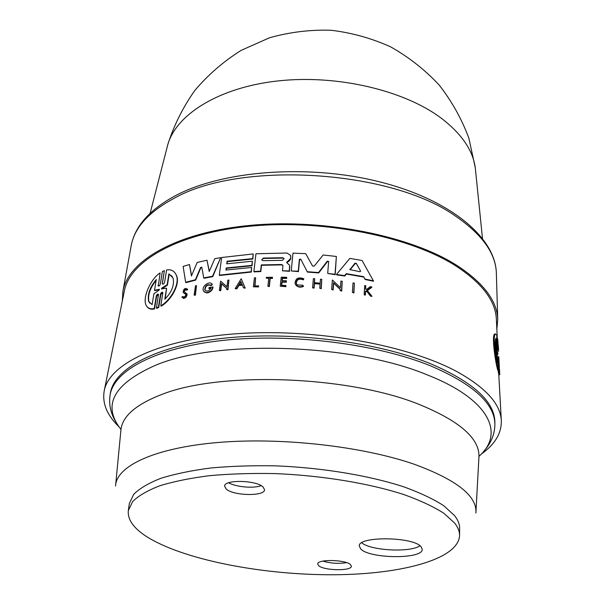 <?xml version="1.0" encoding="UTF-8"?>
<svg xmlns="http://www.w3.org/2000/svg" width="605" height="605" viewBox="0 0 605 605"><rect width="100%" height="100%" fill="white"/><g stroke="black" fill="none" stroke-linecap="round" stroke-linejoin="round"><path stroke-width="0.91" d="M110.05 395.292C113.619 370.676 155.598 347.641 223.374 340.358C291.005 333.06 376.159 343.769 430.329 365.753C473.14 384.069 494.656 403.558 494.882 424.234L494.867 422.267C494.633 401.531 473.14 381.997 430.374 363.643C376.249 341.613 291.187 330.905 223.616 338.24C155.901 345.553 113.937 368.664 110.36 393.356L110.05 395.292C108.65 405.312 111.048 414.917 117.241 424.097M146.047 536.227C181.462 559.058 258.388 574.349 328.318 574.75C398.098 575.211 458.514 559.98 459.581 535.47C459.618 531.447 457.97 527.31 454.65 523.06L443.715 513.169C433.392 506.604 420.074 500.388 403.754 494.527C368.929 483.266 321.845 475.492 275.116 473.594C251.99 473.133 230.187 473.821 209.716 475.651C190.469 478.101 173.839 481.467 159.841 485.755C147.597 490.466 138.545 495.722 132.677 501.515L128.328 510.56C127.428 519.355 133.334 527.908 146.047 536.227M459.581 535.47L459.626 528.346C459.664 524.27 458.023 520.073 454.71 515.77L443.813 505.757C433.528 499.11 420.248 492.825 403.981 486.904C369.277 475.538 322.352 467.71 275.774 465.85C252.716 465.411 230.981 466.137 210.578 468.013C191.377 470.524 174.792 473.957 160.824 478.321C148.611 483.115 139.566 488.454 133.705 494.338L129.341 503.519L128.328 510.56M226.24 489.074L224.606 486.148C224.175 479.394 256.361 480.09 263.115 487.017L264.544 489.732C264.831 496.463 233.538 495.888 226.24 489.074M322.888 561.1C330.67 563.391 338.566 563.905 346.567 562.642M350.529 564.662L351.369 566.204C351.883 571.18 323.932 570.704 318.684 565.683L317.716 564.011C317.065 559.028 345.682 559.564 350.529 564.662M360.769 549L359.279 546.058C357.736 536.022 413.525 536.574 421.103 546.799L422.222 549.287C423.258 559.315 369.791 558.929 360.769 549M496.849 329.279L497.733 319.402C497.076 300.814 483.44 282.807 456.828 265.383C410.84 235.988 324.522 218.458 250.946 225.302C177.235 232.063 128.237 260.558 122.913 291.217L122.308 301.116M158.525 294.484L156.597 296.359L154.509 308.966C151.182 309.639 148.694 308.898 147.045 306.727M160.113 272.908L158.374 285.628L160.113 272.908C151.273 278.338 142.757 296.495 145.752 304.391C147.174 308.028 149.987 309.42 154.207 308.565L156.294 295.958C157.02 294.242 157.754 293.72 158.502 294.401L156.393 307.953L158.412 307.106L160.537 294.09C161.278 292.366 162.034 291.86 162.821 292.57L160.801 305.79C170.285 300.685 180.063 284.199 176.38 275.396C174.482 270.942 171.23 269.134 166.602 269.974L164.598 282.338C163.857 284.048 163.1 284.554 162.329 283.866L164.371 270.609L162.39 271.509L160.295 284.206C159.561 285.915 158.828 286.43 158.094 285.772L158.071 285.227M164.371 270.609L162.299 283.321M175.329 273.271L176.652 275.789C180.343 284.516 170.602 301.048 161.096 306.183L160.801 305.79M162.843 292.646L160.839 294.484L158.714 307.491L156.695 308.346L156.393 307.953M196.496 285.575L195.415 295.225L194.129 295.081L195.15 294.847L196.496 285.575L195.468 285.802L194.129 295.081M185.402 293.75L183.64 292.843L185.871 294.423C185.243 296.775 184.207 297.463 182.77 296.465L181.855 297.146C184.162 298.741 185.818 297.645 186.832 293.864L183.958 291.474C184.389 289.591 185.198 289.039 186.378 289.818L187.331 289.069C185.107 287.723 183.686 288.751 183.065 292.154L183.64 292.843M187.331 289.069L187.648 289.636L186.665 290.264L186.4 289.886M186.385 289.855L184.911 290.181L184.222 291.852M186.68 293.41L187.096 294.234C186.869 296.783 185.606 298.189 183.292 298.454M241.198 278.776L245.222 288.146L243.543 287.889L244.995 287.776L241.198 278.776L235.163 288.615L236.593 288.479L238.657 285.106L242.242 284.796L243.543 287.889M242.401 285.174L238.884 285.477L236.82 288.842L235.163 288.615M228.924 280.039L227.956 289.78L226.603 289.545L227.722 289.417L228.924 280.039L227.805 280.175L226.958 286.755L220.613 281.143L219.381 290.491L220.492 290.339L221.385 283.548L226.762 288.32L226.603 289.545M226.739 288.464L221.627 283.919L220.734 290.702L219.381 290.491M212.136 284.168L212.385 284.539L211.1 285.636C207.538 284.289 205.503 285.772 204.997 290.075L204.747 289.712C205.254 285.401 207.288 283.919 210.858 285.265L212.136 284.168C209.504 280.387 201.548 286.195 203.34 290.574L203.809 291.421L206.411 292.586L208.226 292.26C210.744 291.217 212.272 289.44 212.801 286.936L208.997 287.587L208.869 288.524L211.047 288.146C208.725 291.383 206.63 291.905 204.747 289.704M210.827 288.593L208.869 288.524M212.801 286.936L213.051 287.307C212.514 289.81 210.986 291.587 208.475 292.623L206.66 292.949L204.059 291.791M209.338 271.244L206.986 260.218L197.185 262.464L191.422 276.001L189.494 264.514L191.566 275.676M220.651 257.67L212.794 276.606L203.991 278.277L203.741 277.907L212.552 276.228L220.651 257.67L214.783 258.683L209.224 271.509L206.986 260.218M201.813 267.297L200.815 267.871L195.649 280.13L185.916 282.641L185.652 282.263L195.392 279.752L200.565 267.493L201.775 267.145L203.741 277.907M251.627 267.471L251.347 272.061L219.547 275.494L219.305 275.124L251.128 271.69L251.627 267.471L225.93 270.049L226.202 267.97L251.869 265.376L252.361 261.201L226.739 263.818L227.079 261.231L252.663 258.607L253.215 253.949L221.657 257.511L219.305 275.124M253.215 253.949L252.882 258.985L227.314 261.61L227.026 263.78M252.361 261.201L252.088 265.754L226.436 268.34L226.217 270.012M354.356 283.148L353.917 293.009L352.39 292.381L353.728 292.601L354.356 283.148L353.025 282.928L352.39 292.381M255.635 277.771L254.425 277.831L253.389 286.793L258.494 286.936L258.592 286.044L254.705 285.84L255.635 277.771L254.97 285.825M272.424 277.241L272.552 278.368L270.201 278.406L269.316 286.626L267.879 286.278L269.096 286.256L269.981 278.028L272.341 277.998L272.424 277.241L266.336 277.355L266.253 278.111L268.764 278.05L267.879 286.278M268.726 278.429L266.253 278.111M303.332 285.968L302.704 285.197L297.418 285L296.306 283.616C296.594 279.533 298.93 278.277 303.324 279.858L303.854 278.769C298.325 276.78 295.391 278.361 295.036 283.511C296.783 286.702 299.543 287.519 303.332 285.968L303.529 286.354C300.39 287.776 297.781 287.284 295.709 284.879M371.72 296.004L371.909 296.435L370.57 296.148L366.615 291.134L365.564 291.912L365.367 295.096L364.346 294.9L364.157 294.476L365.178 294.673L365.375 291.489L366.426 290.71L370.389 295.724L371.72 296.004L367.106 290.211L371.651 286.914L370.351 286.641L366.607 289.371L365.518 289.152L365.73 285.696L364.717 285.499L364.157 294.476M365.73 285.696L365.73 289.198M371.651 286.914L371.833 287.345L367.394 290.566M286.755 278.429L286.626 277.294L286.755 278.429L282.467 278.361L282.232 280.659M286.377 282.202L286.286 280.72L286.377 282.202L282.081 282.134L281.748 285.424M285.81 285.492L285.938 286.664L280.281 286.21L285.726 286.286L285.81 285.492L281.499 285.424L281.877 281.764L286.173 281.824M320.09 284.1L314.471 283.616L314.086 288.086L312.793 287.98L312.596 287.594L313.889 287.7L314.275 283.223L320.121 283.73L319.75 288.199L321.058 288.328L321.799 279.313L320.499 279.192L320.166 283.193L314.32 282.694L314.66 278.686L313.375 278.587L312.596 287.594M314.66 278.686L314.547 282.709M321.799 279.313L321.255 288.714L319.75 288.199M342.211 281.264L341.712 291.126L340.199 290.544L341.522 290.725L342.211 281.264L340.895 281.083L340.403 287.723L332.372 279.986L331.638 289.455L332.962 289.613L333.491 282.747L340.29 289.303L340.199 290.544M340.275 289.508L333.68 283.148L333.151 290.007L331.638 289.455M373.368 280.811L373.55 281.242L365.148 279.502L363.824 277.075L346.431 274.08L344.835 276.009L336.645 274.882L336.456 274.473L344.646 275.6L346.241 273.664L363.635 276.644L364.966 279.071L373.368 280.811L362.085 260.513L349.849 258.38L336.456 274.473M261.504 265.285L260.8 271.554L254.108 271.895L253.888 271.516L260.581 271.176L261.292 264.907L281.65 264.514L282.951 265.353L281.854 264.899L261.504 265.285L261.292 264.907M290.748 258.948L290.619 255.401L290.748 258.948L289.13 261.058L286.793 262.789M289.621 265.285L289.515 271.305L282.482 270.813L289.311 270.919L289.621 265.285L286.611 262.517L290.544 258.562M336.372 256.459L335.2 274.7L327.713 273.445L335.011 274.292L336.372 256.459L323.153 254.992L314.245 266.102L312.505 265.966L305.744 253.669L292.979 253.14L291.239 270.972L298.242 271.221L299.362 259.356L300.73 259.137L307.227 271.698L318.51 272.545L327.29 261.148L328.636 261.398L327.713 273.445M328.659 261.526L327.486 261.557L318.706 272.938L307.423 272.084L300.927 259.53L299.558 259.742L298.439 271.607L291.239 270.972M124.169 291.897L124.464 290.423C130.642 260.188 179.745 232.388 252.625 225.968C325.377 219.479 410.258 236.842 455.671 265.822C481.603 282.739 495.147 300.262 496.312 318.381L496.387 319.886M119.072 426.888C106.82 415.075 101.905 402.87 104.332 390.278C109.823 363.189 161.459 338.49 239.701 333.521C317.791 328.485 409.487 345.44 458.098 372.272C485.838 387.918 500.237 403.875 501.295 420.127C501.81 432.938 495.124 444.274 481.24 454.121M496.788 335.873L497.733 349.35L496.735 334.845L495.397 334.141C492.387 335.654 496.1 362.198 498.55 370.457L497.794 370.32C495.336 362.221 491.532 335.616 494.618 333.998L495.563 333.983M501.295 420.127L498.709 373.323M498.202 372.067L498.951 372.211L499.238 373.421L498.497 373.285L498.119 370.381M152.105 304.648L148.58 301.214C147.355 294.363 149.934 287.125 156.309 279.495L154.517 290.211L159.41 289.349L158.926 290.264L153.92 293.773L152.105 304.648M156.158 280.418C150.108 287.942 147.68 295.013 148.898 301.623L149.639 303.128M159.092 289.228L159.395 289.629L154.827 290.619L154.517 290.211M166.587 288.222L161.444 288.895L161.921 288.003L167.146 284.713L168.886 273.861L173.09 278.02C174.542 285.091 171.79 292.162 164.817 299.233L166.587 288.222L165.241 298.832M172.274 276.364L169.173 274.262L167.434 285.114L161.739 289.024M167.434 285.114L167.146 284.713M154.509 308.966L154.207 308.565M169.173 274.262L168.886 273.861M158.714 307.491L158.412 307.106M195.415 295.225L195.15 294.847M187.648 289.636L187.384 289.258M240.866 281.522L242.023 284.274L239.005 284.539L240.866 281.522M241.047 281.96L239.489 284.494M212.794 276.606L212.552 276.228M195.649 280.13L195.392 279.752M189.494 264.514L183.133 266.419L185.652 282.263M252.882 258.985L252.663 258.607M353.917 293.009L353.728 292.601M270.201 278.406L269.981 278.028M303.324 279.858L303.854 278.769M365.367 295.096L365.178 294.673M365.564 291.912L365.375 291.489M366.615 291.134L366.426 290.71M370.57 296.148L370.389 295.724M286.286 280.72L281.99 280.659L282.255 277.982L286.551 278.05M282.467 278.361L282.255 277.982M286.626 277.294L281.204 277.219L280.281 286.21M314.086 288.086L313.889 287.7M314.471 283.616L314.275 283.223M341.712 291.126L341.522 290.725M360.618 271.221L356.504 263.735L355.264 263.515L350.038 269.868M356.322 263.311L360.603 271.138L359.869 271.713L349.871 269.596L355.075 263.092L356.504 263.735M365.148 279.502L364.966 279.071M282.762 257.715L284.116 258.592L282.49 260.324L262.993 260.679L261.7 259.9L263.288 258.07L282.762 257.715L282.966 258.101L263.5 258.448L261.942 259.537M290.619 255.401L286.997 253.019L255.953 253.767L253.888 271.516M260.8 271.554L260.581 271.176M335.2 274.7L335.011 274.292M498.785 356.678L499.496 370.963L498.52 356.625M497.03 352.344L496.161 348.639L496.924 348.782L498.021 354.227L497.106 352.36L497.665 363.257C495.729 354.969 494.429 339.208 496.062 338.248L496.924 348.782M496.607 357.29L496.342 352.216L497.106 352.36M497.499 338.944L498.044 349.841L497.113 335.934M498.55 370.457L497.938 357.124L498.951 372.211M227.314 261.61L227.079 261.231M252.088 265.754L251.869 265.376M258.494 286.936L258.373 285.673M253.389 286.793L258.274 286.566M296.11 283.238C296.389 279.147 298.726 277.892 303.12 279.472M285.938 286.664L285.726 286.286M321.255 288.714L321.058 288.328M333.68 283.148L333.491 282.747M333.151 290.007L332.962 289.613M344.835 276.009L344.646 275.6M346.431 274.08L346.241 273.664M363.824 277.075L363.635 276.644M289.924 267.138L289.719 266.752M289.515 271.305L289.311 270.919M282.951 265.353L282.482 270.813M298.439 271.607L298.242 271.221M307.423 272.084L307.227 271.698M318.706 272.938L318.51 272.545M496.161 348.639L495.684 339.231M498.754 374.276L499.768 374.752L499.707 373.451M498.588 350.681L497.711 338.981M499.238 373.421L498.588 359.756L499.488 374.412M361.767 542.791C370.638 550.686 410.44 552.751 419.953 545.763M228.705 482.76C235.685 487.025 253.518 488.628 261.178 485.679M475.885 513.078C477.337 496.123 456.76 479.833 414.145 464.216C362.13 446.188 280.811 437.052 217.475 442.535C153.988 447.995 116.266 466.289 115.555 485.981M475.961 511.596L478.888 457.993C480.446 438.996 460.11 420.974 417.881 403.913C347.036 375.622 219.887 371.364 162.042 394.369C135.339 404.616 121.597 416.853 120.818 431.062L115.699 484.507M478.978 456.329C504.978 433.619 489.891 399.519 427.448 374.964C352.465 343.489 216.356 339.269 155.296 365.367C113.354 384.046 101.92 405.395 120.977 429.414M475.643 171.381L475.265 167.638C472.808 150.085 461.381 133.531 440.977 117.975C403.845 90.213 336.894 74.423 278.058 80.919C219.146 87.377 176.509 114.247 167.819 144.519L166.882 148.164M131.088 246.25L131.232 245.479C134.544 227.745 148.633 212.143 173.506 198.652C239.882 160.295 392.002 169.839 456.473 216.771C482.367 234.778 495.661 253.495 496.35 272.931L496.372 273.717M162.216 288.404L161.921 288.003M156.597 296.359L156.294 295.958M160.839 294.484L160.537 294.09M200.815 267.871L200.565 267.493M263.5 258.448L263.288 258.07M289.13 261.058L288.925 260.672M287.163 262.169L286.959 261.784M290.945 256.928L290.74 256.543M355.264 263.515L355.075 263.092M350.144 269.611L349.955 269.187M281.854 264.899L281.65 264.514M299.558 259.742L299.362 259.356M300.927 259.53L300.73 259.137M327.486 261.557L327.29 261.148M150.131 213.285L167.819 144.519C174.006 125.197 183.012 107.168 194.848 90.432C208.15 74.755 223.578 61.4 241.145 50.366L269.482 37.79C289.576 32.118 310.078 29.6 331.003 30.25C351.792 32.738 371.689 38.289 390.701 46.903C408.851 57.142 424.982 69.825 439.094 84.95C451.784 101.209 461.691 118.913 468.814 138.053L475.265 167.638L482.472 238.272M122.913 291.217L131.232 245.479C134.923 226.383 149.458 209.89 174.837 195.99C222.216 170.512 307.688 163.902 378.73 181.613C449.772 199.249 495.351 237.228 496.35 272.931L497.733 319.402M124.464 290.423L104.332 390.278M496.312 318.381L497.189 336.221M148.898 301.623L148.58 301.214M176.652 275.789L176.38 275.396M494.618 333.998L495.397 334.141M498.376 346.476L498.618 351.354M499.526 369.768L499.768 374.752M494.882 424.234C494.777 434.345 490.965 443.48 483.471 451.632"/></g></svg>
